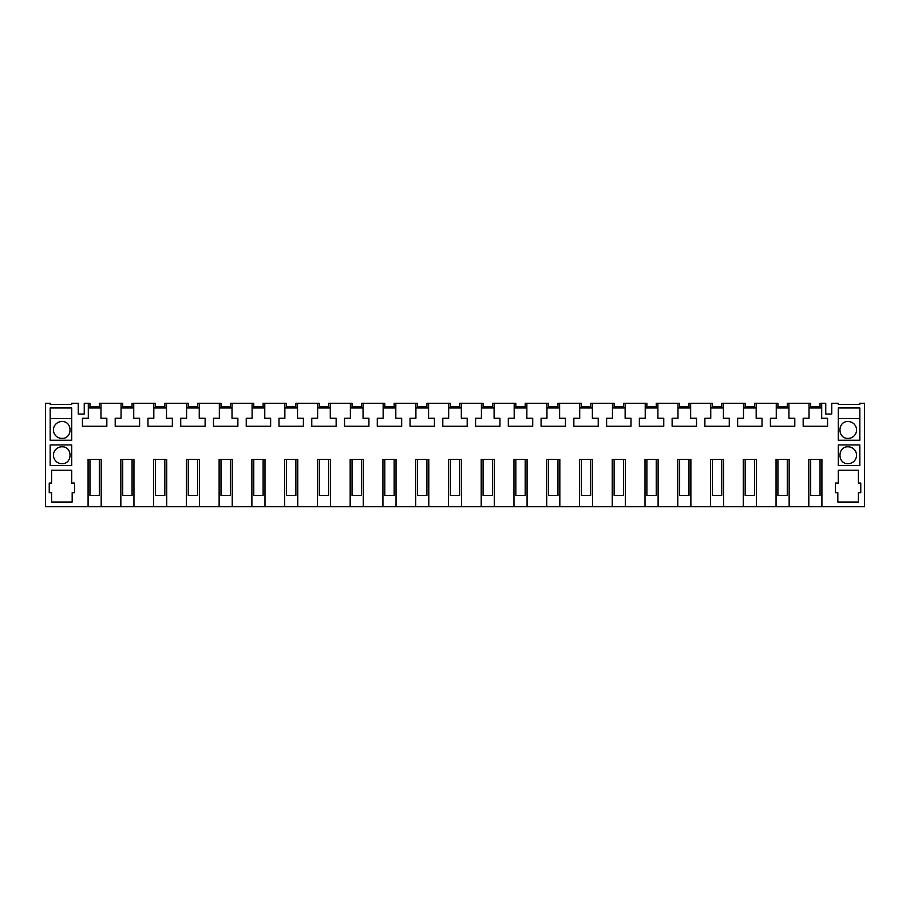<?xml version="1.0" encoding="UTF-8"?>
<svg xmlns="http://www.w3.org/2000/svg" width="910" height="910" viewBox="0 0 910 910"><rect width="100%" height="100%" fill="white"/><g stroke="black" fill="none" stroke-linecap="round" stroke-linejoin="round"><path stroke-width="1.36" d="M99.315 407.964L99.315 403.289L100.976 403.289L100.976 418.259L106.834 418.259L106.834 426.244L82.446 426.244L82.446 418.259L88.304 418.259L88.304 403.289L84.243 403.289L84.243 414.05L78.26 414.05L78.26 403.289L71.708 403.289L71.708 404.461L50.175 404.461L50.175 403.289L45.5 403.289L45.5 506.711L88.088 506.711L88.088 459.448L101.192 459.448L101.192 506.711L88.088 506.711M789.152 506.711L776.048 506.711L776.048 459.448L789.152 459.448L789.152 506.711L808.808 506.711L808.808 459.448L821.912 459.448L821.912 506.711L864.5 506.711L864.5 403.289L859.825 403.289L859.825 404.461L856.549 404.461M756.392 506.711L743.288 506.711L743.288 459.448L756.392 459.448L756.392 506.711L776.048 506.711M723.632 506.711L710.528 506.711L710.528 459.448L723.632 459.448L723.632 506.711L743.288 506.711M690.872 506.711L677.768 506.711L677.768 459.448L690.872 459.448L690.872 506.711L710.528 506.711M658.112 506.711L645.008 506.711L645.008 459.448L658.112 459.448L658.112 506.711L677.768 506.711M625.352 506.711L612.248 506.711L612.248 459.448L625.352 459.448L625.352 506.711L645.008 506.711M592.592 506.711L579.488 506.711L579.488 459.448L592.592 459.448L592.592 506.711L612.248 506.711M559.832 506.711L546.728 506.711L546.728 459.448L559.832 459.448L559.832 506.711L579.488 506.711M527.072 506.711L513.968 506.711L513.968 459.448L527.072 459.448L527.072 506.711L546.728 506.711M494.312 506.711L481.208 506.711L481.208 459.448L494.312 459.448L494.312 506.711L513.968 506.711M461.552 506.711L448.448 506.711L448.448 459.448L461.552 459.448L461.552 506.711L481.208 506.711M428.792 506.711L415.688 506.711L415.688 459.448L428.792 459.448L428.792 506.711L448.448 506.711M396.032 506.711L382.928 506.711L382.928 459.448L396.032 459.448L396.032 506.711L415.688 506.711M363.272 506.711L350.168 506.711L350.168 459.448L363.272 459.448L363.272 506.711L382.928 506.711M330.512 506.711L317.408 506.711L317.408 459.448L330.512 459.448L330.512 506.711L350.168 506.711M297.752 506.711L284.648 506.711L284.648 459.448L297.752 459.448L297.752 506.711L317.408 506.711M264.992 506.711L251.888 506.711L251.888 459.448L264.992 459.448L264.992 506.711L284.648 506.711M232.232 506.711L219.128 506.711L219.128 459.448L232.232 459.448L232.232 506.711L251.888 506.711M199.472 506.711L186.368 506.711L186.368 459.448L199.472 459.448L199.472 506.711L219.128 506.711M166.712 506.711L153.608 506.711L153.608 459.448L166.712 459.448L166.712 506.711L186.368 506.711M133.952 506.711L120.848 506.711L120.848 459.448L133.952 459.448L133.952 506.711L153.608 506.711M821.912 506.711L808.808 506.711M787.275 407.964L787.275 403.289L809.024 403.289L809.024 418.259L803.166 418.259L803.166 426.244L827.554 426.244L827.554 418.259L821.696 418.259L821.696 403.289L825.757 403.289L825.757 414.05L831.74 414.05L831.74 403.289L838.292 403.289L838.292 404.461L859.825 404.461M788.936 403.289L788.936 418.259L794.794 418.259L794.794 426.244L770.406 426.244L770.406 418.259L776.264 418.259L776.264 403.289L777.925 403.289L777.925 406.565L787.275 406.565M754.515 407.964L754.515 403.289L776.264 403.289M756.176 403.289L756.176 418.259L762.034 418.259L762.034 426.244L737.646 426.244L737.646 418.259L743.504 418.259L743.504 403.289L745.165 403.289L745.165 406.565L754.515 406.565M721.755 407.964L721.755 403.289L743.504 403.289M723.416 403.289L723.416 418.259L729.274 418.259L729.274 426.244L704.886 426.244L704.886 418.259L710.744 418.259L710.744 403.289L712.405 403.289L712.405 406.565L721.755 406.565M688.995 407.964L688.995 403.289L710.744 403.289M690.656 403.289L690.656 418.259L696.514 418.259L696.514 426.244L672.126 426.244L672.126 418.259L677.984 418.259L677.984 403.289L679.645 403.289L679.645 406.565L688.995 406.565M656.235 407.964L656.235 403.289L677.984 403.289M657.896 403.289L657.896 418.259L663.754 418.259L663.754 426.244L639.366 426.244L639.366 418.259L645.224 418.259L645.224 403.289L646.885 403.289L646.885 406.565L656.235 406.565M623.475 407.964L623.475 403.289L645.224 403.289M625.136 403.289L625.136 418.259L630.994 418.259L630.994 426.244L606.606 426.244L606.606 418.259L612.464 418.259L612.464 403.289L614.125 403.289L614.125 406.565L623.475 406.565M590.715 407.964L590.715 403.289L612.464 403.289M592.376 403.289L592.376 418.259L598.234 418.259L598.234 426.244L573.846 426.244L573.846 418.259L579.704 418.259L579.704 403.289L581.365 403.289L581.365 406.565L590.715 406.565M557.955 407.964L557.955 403.289L579.704 403.289M559.616 403.289L559.616 418.259L565.474 418.259L565.474 426.244L541.086 426.244L541.086 418.259L546.944 418.259L546.944 403.289L548.605 403.289L548.605 406.565L557.955 406.565M525.195 407.964L525.195 403.289L546.944 403.289M526.856 403.289L526.856 418.259L532.714 418.259L532.714 426.244L508.326 426.244L508.326 418.259L514.184 418.259L514.184 403.289L515.845 403.289L515.845 406.565L525.195 406.565M492.435 407.964L492.435 403.289L514.184 403.289M494.096 403.289L494.096 418.259L499.954 418.259L499.954 426.244L475.566 426.244L475.566 418.259L481.424 418.259L481.424 403.289L483.085 403.289L483.085 406.565L492.435 406.565M459.675 407.964L459.675 403.289L481.424 403.289M461.336 403.289L461.336 418.259L467.194 418.259L467.194 426.244L442.806 426.244L442.806 418.259L448.664 418.259L448.664 403.289L450.325 403.289L450.325 406.565L459.675 406.565M426.915 407.964L426.915 403.289L448.664 403.289M428.576 403.289L428.576 418.259L434.434 418.259L434.434 426.244L410.046 426.244L410.046 418.259L415.904 418.259L415.904 403.289L417.565 403.289L417.565 406.565L426.915 406.565M394.155 407.964L394.155 403.289L415.904 403.289M395.816 403.289L395.816 418.259L401.674 418.259L401.674 426.244L377.286 426.244L377.286 418.259L383.144 418.259L383.144 403.289L384.805 403.289L384.805 406.565L394.155 406.565M361.395 407.964L361.395 403.289L383.144 403.289M363.056 403.289L363.056 418.259L368.914 418.259L368.914 426.244L344.526 426.244L344.526 418.259L350.384 418.259L350.384 403.289L352.045 403.289L352.045 406.565L361.395 406.565M328.635 407.964L328.635 403.289L350.384 403.289M330.296 403.289L330.296 418.259L336.154 418.259L336.154 426.244L311.766 426.244L311.766 418.259L317.624 418.259L317.624 403.289L319.285 403.289L319.285 406.565L328.635 406.565M295.875 407.964L295.875 403.289L317.624 403.289M297.536 403.289L297.536 418.259L303.394 418.259L303.394 426.244L279.006 426.244L279.006 418.259L284.864 418.259L284.864 403.289L286.525 403.289L286.525 406.565L295.875 406.565M263.115 407.964L263.115 403.289L284.864 403.289M264.776 403.289L264.776 418.259L270.634 418.259L270.634 426.244L246.246 426.244L246.246 418.259L252.104 418.259L252.104 403.289L253.765 403.289L253.765 406.565L263.115 406.565M230.355 407.964L230.355 403.289L252.104 403.289M232.016 403.289L232.016 418.259L237.874 418.259L237.874 426.244L213.486 426.244L213.486 418.259L219.344 418.259L219.344 403.289L221.005 403.289L221.005 406.565L230.355 406.565M197.595 407.964L197.595 403.289L219.344 403.289M199.256 403.289L199.256 418.259L205.114 418.259L205.114 426.244L180.726 426.244L180.726 418.259L186.584 418.259L186.584 403.289L188.245 403.289L188.245 406.565L197.595 406.565M164.835 407.964L164.835 403.289L186.584 403.289M166.496 403.289L166.496 418.259L172.354 418.259L172.354 426.244L147.966 426.244L147.966 418.259L153.824 418.259L153.824 403.289L155.485 403.289L155.485 406.565L164.835 406.565M132.075 407.964L132.075 403.289L153.824 403.289M133.736 403.289L133.736 418.259L139.594 418.259L139.594 426.244L115.206 426.244L115.206 418.259L121.064 418.259L121.064 403.289L122.725 403.289L122.725 406.565L132.075 406.565M100.976 403.289L121.064 403.289M101.192 506.711L120.848 506.711M51.586 470.208L51.586 483.085L49.242 483.085L49.242 492.674L51.586 492.674L51.586 502.036L72.174 502.036L72.174 492.674L74.518 492.674L74.518 483.085L71.708 483.085L71.708 470.208L51.586 470.208M858.414 470.208L858.414 483.085L860.758 483.085L860.758 492.674L858.414 492.674L858.414 502.036L837.826 502.036L837.826 492.674L835.482 492.674L835.482 483.085L838.292 483.085L838.292 470.208L858.414 470.208M859.825 444.933L838.292 444.933L838.292 465.533L859.825 465.533L859.825 444.933M50.175 465.533L50.175 444.933L71.708 444.933L71.708 465.533L50.175 465.533M71.708 407.964L71.708 440.258L50.175 440.258L50.175 407.964L71.708 407.964M859.825 407.964L859.825 440.258L838.292 440.258L838.292 407.964L859.825 407.964M839.691 404.461L838.292 404.461M71.708 404.461L70.309 404.461M53.451 404.461L50.175 404.461M848.12 463.656A8.429 8.429 0 0 0 856.549 455.239A8.429 8.429 0 0 0 848.12 446.81C837.257 446.298 837.257 464.18 848.12 463.656M61.88 463.656A8.429 8.429 0 0 1 53.451 455.239A8.429 8.429 0 0 1 61.88 446.81C72.743 446.298 72.743 464.18 61.88 463.656M61.88 438.381A8.429 8.429 0 0 1 53.451 429.964A8.429 8.429 0 0 1 61.88 421.535C72.743 421.023 72.743 438.904 61.88 438.381M848.12 421.535C837.257 421.023 837.257 438.904 848.12 438.381A8.429 8.429 0 0 0 856.549 429.964A8.429 8.429 0 0 0 848.12 421.535M788.936 407.964L776.264 407.964M756.176 407.964L743.504 407.964M723.416 407.964L710.744 407.964M690.656 407.964L677.984 407.964M657.896 407.964L645.224 407.964M625.136 407.964L612.464 407.964M592.376 407.964L579.704 407.964M559.616 407.964L546.944 407.964M526.856 407.964L514.184 407.964M494.096 407.964L481.424 407.964M461.336 407.964L448.664 407.964M428.576 407.964L415.904 407.964M395.816 407.964L383.144 407.964M363.056 407.964L350.384 407.964M330.296 407.964L317.624 407.964M297.536 407.964L284.864 407.964M264.776 407.964L252.104 407.964M232.016 407.964L219.344 407.964M199.256 407.964L186.584 407.964M166.496 407.964L153.824 407.964M133.736 407.964L121.064 407.964M100.976 407.964L88.304 407.964M88.304 403.289L89.965 403.289L89.965 406.565L99.315 406.565M821.696 403.289L820.035 403.289L820.035 407.964M821.696 407.964L809.024 407.964M71.708 418.498L50.175 418.498M859.825 418.498L838.292 418.498M809.024 403.289L810.685 403.289L810.685 406.565L820.035 406.565M89.965 459.448L89.965 495.484L99.315 495.484L99.315 459.448M89.965 407.964L89.965 406.565M122.725 459.448L122.725 495.484L132.075 495.484L132.075 459.448M122.725 407.964L122.725 406.565M155.485 459.448L155.485 495.484L164.835 495.484L164.835 459.448M155.485 407.964L155.485 406.565M188.245 459.448L188.245 495.484L197.595 495.484L197.595 459.448M188.245 407.964L188.245 406.565M221.005 459.448L221.005 495.484L230.355 495.484L230.355 459.448M221.005 407.964L221.005 406.565M253.765 459.448L253.765 495.484L263.115 495.484L263.115 459.448M253.765 407.964L253.765 406.565M286.525 459.448L286.525 495.484L295.875 495.484L295.875 459.448M286.525 407.964L286.525 406.565M319.285 459.448L319.285 495.484L328.635 495.484L328.635 459.448M319.285 407.964L319.285 406.565M352.045 459.448L352.045 495.484L361.395 495.484L361.395 459.448M352.045 407.964L352.045 406.565M384.805 459.448L384.805 495.484L394.155 495.484L394.155 459.448M384.805 407.964L384.805 406.565M417.565 459.448L417.565 495.484L426.915 495.484L426.915 459.448M417.565 407.964L417.565 406.565M450.325 459.448L450.325 495.484L459.675 495.484L459.675 459.448M450.325 407.964L450.325 406.565M483.085 459.448L483.085 495.484L492.435 495.484L492.435 459.448M483.085 407.964L483.085 406.565M515.845 459.448L515.845 495.484L525.195 495.484L525.195 459.448M515.845 407.964L515.845 406.565M548.605 459.448L548.605 495.484L557.955 495.484L557.955 459.448M548.605 407.964L548.605 406.565M581.365 459.448L581.365 495.484L590.715 495.484L590.715 459.448M581.365 407.964L581.365 406.565M614.125 459.448L614.125 495.484L623.475 495.484L623.475 459.448M614.125 407.964L614.125 406.565M646.885 459.448L646.885 495.484L656.235 495.484L656.235 459.448M646.885 407.964L646.885 406.565M679.645 459.448L679.645 495.484L688.995 495.484L688.995 459.448M679.645 407.964L679.645 406.565M712.405 459.448L712.405 495.484L721.755 495.484L721.755 459.448M712.405 407.964L712.405 406.565M745.165 459.448L745.165 495.484L754.515 495.484L754.515 459.448M745.165 407.964L745.165 406.565M777.925 459.448L777.925 495.484L787.275 495.484L787.275 459.448M777.925 407.964L777.925 406.565M810.685 459.448L810.685 495.484L820.035 495.484L820.035 459.448M810.685 407.964L810.685 406.565"/></g></svg>
